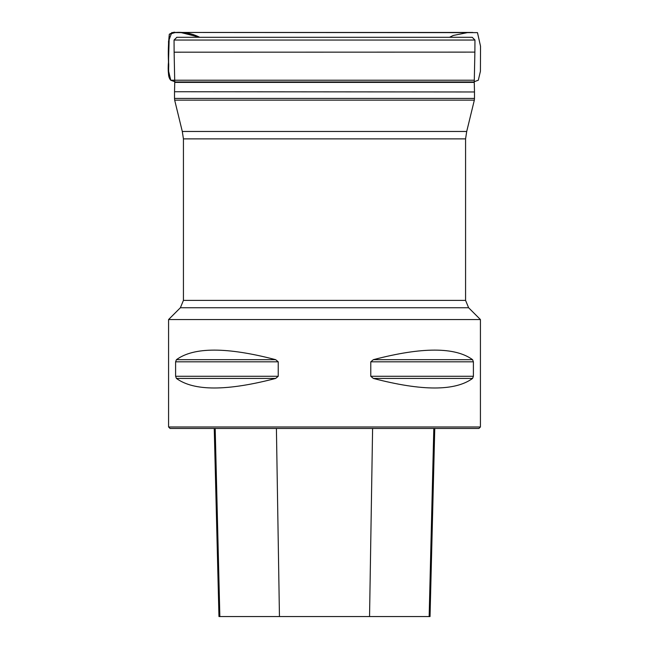 <?xml version="1.0" encoding="UTF-8"?>
<svg xmlns="http://www.w3.org/2000/svg" width="649" height="649" viewBox="0 0 649 649"><rect width="100%" height="100%" fill="white"/><g stroke="black" fill="none" stroke-linecap="round" stroke-linejoin="round"><path stroke-width="0.97" d="M474.484 98.429L474.338 100.133L174.67 100.133L174.516 98.429L474.484 98.429L474.484 91.971L174.524 91.736L474.484 91.971M174.127 52.188L474.881 52.115L174.127 52.188L174.743 82.399L474.265 82.399L474.484 91.736M174.127 52.115L174.054 40.043L176.852 37.301L472.229 37.301L176.771 37.301L472.229 37.301L474.954 40.043L174.054 40.043M181.558 37.301L182.044 37.326M174.67 100.133L182.296 131.471L183.432 138.878L183.432 300.398L180.381 307.748L468.619 307.748L480.422 319.551L168.578 319.551L168.578 426.969L480.422 426.969L480.422 319.551M175.603 361.817L176.431 359.676C193.889 346.931 226.963 346.931 275.647 359.676L278.226 361.817L278.226 376.282L275.647 378.432C226.963 391.177 193.889 391.177 176.431 378.432L175.603 376.282L175.603 361.817L278.226 361.817M473.397 376.282L472.577 378.432C455.111 391.177 422.045 391.177 373.353 378.432L370.782 376.282L370.782 361.817L373.353 359.676C422.045 346.931 455.111 346.931 472.577 359.676L473.397 361.817L473.397 376.282L370.782 376.282M480.422 426.969L478.938 428.454L170.062 428.454L168.578 426.969M214.243 428.454L218.964 616.55L430.036 616.55L434.765 428.454M174.703 80.216L170.76 80.216L174.735 81.693L170.76 80.216L168.651 71.341L168.529 41.212L171.782 32.564L181.217 32.62L199.697 37.301C192.201 33.464 184.138 31.85 175.49 32.458L169.308 34.227L168.505 61.874C169.527 67.894 166.623 75.771 170.76 80.216L474.297 80.216M174.743 81.961L474.265 81.961L474.881 52.188M183.432 300.398L465.576 300.398L465.576 138.878L466.712 131.471L182.296 131.471M183.432 138.878L465.576 138.878M279.451 616.55L276.409 428.454M219.849 616.55L215.184 428.454M429.151 616.55L433.816 428.454M369.549 616.55L372.599 428.454M176.431 378.432L275.647 378.432M175.603 376.282L278.226 376.282M176.431 359.676L275.647 359.676M373.353 359.676L472.577 359.676M370.782 361.817L473.397 361.817M373.353 378.432L472.577 378.432M174.516 98.429L174.516 91.971M174.743 82.399L174.524 91.736M474.881 52.115L474.954 40.043M474.265 82.399L474.265 81.961M180.381 307.748L168.578 319.551M474.338 100.133L466.712 131.471M468.619 307.748L465.576 300.398M449.522 37.301L453.229 35.468L467.28 32.653L472.837 32.458L175.214 32.458C174.622 31.825 172.658 32.409 169.308 34.227C168.351 43.077 168.075 52.318 168.472 61.947C167.71 70.928 168.448 77.012 170.695 80.216L175.433 81.961M199.478 37.301L193.28 34.535L182.669 32.701L175.4 32.458L477.477 32.628L480.528 46.225L480.414 71.301L478.313 80.216L474.265 81.709"/></g></svg>
